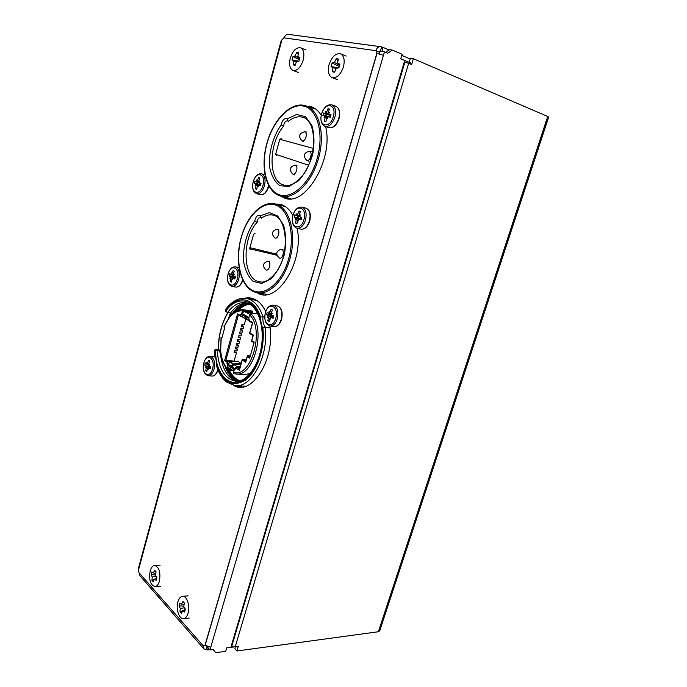 <?xml version="1.0" encoding="UTF-8"?>
<svg xmlns="http://www.w3.org/2000/svg" width="687" height="687" viewBox="0 0 687 687"><rect width="100%" height="100%" fill="white"/><g stroke="black" fill="none" stroke-linecap="round" stroke-linejoin="round"><path stroke-width="1.03" d="M327.802 116.73L327.716 118.619L326.729 117.769L325.913 121.573L324.427 121.213L325.166 117.4L324.058 117.743L324.796 116.017L322.907 115.528L323.62 113.011L325.552 113.364L325.81 111.543L326.608 112.316L327.982 108.701L329.477 109.035L328.18 112.677L329.494 112.393L328.549 114.068L331.022 114.746L330.301 117.279L327.802 116.73L330.395 116.936M328.18 112.677L328.695 113.819M328.549 114.068L330.765 115.631M329.013 116.721L326.102 115.914L326.471 114.626L329.494 115.03M326.729 117.769L327.776 117.159M205.619 645.625L203.455 645.892L204.434 645.196M205.009 645.23L210.746 647.283L209.973 649.954L213.288 649.541L215.624 652.65L225.705 651.353L226.744 647.85L234.19 646.914M379.911 54.367L379.379 51.181L384.454 51.894L383.44 55.329L376.991 53.431L376.038 50.735C376.751 47.85 378.357 46.51 380.838 46.716L383.054 47.394L381.852 51.534M284.1 197.83L285.509 198.277M311.288 106.683L309.734 106.245M257.075 292.662L262.151 294.474M280.339 204.331L275.006 203.962M233.649 385.355L239.308 387.073M250.781 298.029L244.864 298.261M227.852 312.791C221.635 323.543 218.509 335.874 218.457 349.76M283.525 38.343L283.817 37.862M206.684 646.227L209.973 649.954M237.238 385.802L240.974 387.116M252.404 298.407L248.454 298.733M229.209 316.681L228.333 318.476M260.364 293.229L263.731 294.646M274.834 203.919L281.962 204.846L278.278 204.786M312.886 107.352L309.116 106.974M283.851 196.868L287.175 198.603M379.525 628.648L546.569 120.354L379.525 628.648M379.722 630.821L378.374 631.748L236.912 650.984L234.868 648.794L235.452 646.828M378.374 631.748L547.702 116.472L413.368 58.721L410.431 58.292L409.22 62.354M236.912 650.984L238.26 646.458L235.186 646.862L231.167 646.278L404.342 61.813L411.633 64.535L413.368 58.721M383.44 55.329L210.746 647.283M410.448 64.037L410.757 62.998L400.753 58.781L402.093 54.264L392.303 50.082L387.683 53.26L384.454 51.894M547.702 116.472L548.655 117.125M215.624 652.65L213.013 649.576M392.303 50.082L389.417 49.687L385.536 52.349M379.361 52.135L375.875 50.718M380.332 51.319L381.611 46.931M380.512 46.673L288.557 34.393C286.608 34.238 285.088 35.389 284.006 37.854M410.225 58.97L401.766 55.364M389.04 49.945L383.054 47.394M281.919 39.915L281.292 40.198L138.413 568.432L138.568 569.686M139.1 572.812L139.959 575.809L203.507 648.425M207.139 646.742L206.298 649.636L203.936 648.906L203.369 645.797M209.724 649.67L207.603 649.936L208.187 647.927M207.603 649.936L206.298 649.636M155.004 586.629C150.401 585.041 148.787 579.811 150.161 570.94C151.157 567.556 152.634 565.745 154.609 565.495C159.169 567.084 160.767 572.331 159.401 581.228C158.396 584.568 156.937 586.363 155.004 586.629L160.535 586.234M151.149 574.641L151.887 571.953L153.33 572.941L154.721 570.313L156.078 571.799L155.365 575.199L156.911 577.544L156.164 580.249L154.24 579.261L153.313 581.863L151.973 580.352L152.222 576.994L151.149 574.641L155.408 574.95M156.215 576.522L152.222 576.994M156.645 578.488L154.24 579.261M156.696 578.299L155.116 578.978M154.197 579.381L151.973 580.352M155.726 573.37L153.33 572.941M183.523 618.626C179.109 619.382 175.683 608.965 177.899 601.829C178.929 598.446 180.466 596.608 182.527 596.316C186.847 595.595 190.325 605.968 188.075 613.165C187.062 616.497 185.542 618.317 183.523 618.626L189.2 618.068M179.058 605.84L179.848 603.049L181.454 604.182L182.948 601.451L184.434 603.092L183.687 606.664L185.387 609.206L184.588 612.023L182.484 610.898L181.462 613.577L179.985 611.911L180.26 608.399L179.058 605.84L183.781 606.166M184.442 607.823L180.26 608.399M185.164 609.927L182.484 610.898M185.292 609.506L179.985 611.911M184.099 604.612L181.454 604.182M332.053 77.605C328.506 75.639 327.519 71.285 329.082 64.544C331.907 56.592 335.728 53.028 340.554 53.835C344.032 55.836 344.994 60.207 343.423 66.931C340.572 74.823 336.776 78.387 332.053 77.605L337.626 79.718M331.082 66.553L332.07 63.032L334.397 62.423L336.269 58.67L338.373 59.005L337.557 62.938L339.876 64.312L338.871 67.867L336.046 68.279L334.638 72.204L332.551 71.834L332.903 67.738L331.082 66.553L338.545 67.91M336.037 68.279L332.903 67.738M339.249 66.459L332.07 63.032M334.947 71.276L332.551 71.834M339.55 65.428L334.397 62.423M337.978 60.791L336.269 58.67M339.807 64.535L337.557 62.938M292.937 70.435C289.725 68.64 288.841 64.518 290.3 58.069C292.86 50.58 296.295 47.171 300.614 47.824C303.774 49.653 304.624 53.784 303.165 60.216C300.58 67.669 297.17 71.07 292.937 70.435L298.407 72.47M292.018 59.949L292.937 56.609L295.006 56.016L296.732 52.452L298.622 52.744L297.84 56.48L299.936 57.76L299.008 61.126L296.449 61.538L295.178 65.274L293.315 64.939L293.624 61.057L292.018 59.949L298.733 61.169M296.449 61.547L293.624 61.057M299.395 59.675L292.937 56.609M295.436 64.458L293.315 64.939M299.669 58.678L295.006 56.016M298.27 54.299L296.732 52.452M299.901 57.888L297.84 56.48M208.273 367.7L208.195 369.383L207.457 368.352L206.839 371.495L205.731 370.731L206.289 367.554L205.473 367.502L206.04 366.171L204.7 365.037L205.276 362.916L206.641 363.938L206.899 362.289L207.457 363.277L208.616 360.194L209.724 360.941L208.625 364.076L209.638 364.136L208.882 365.458L210.78 366.66L210.196 368.799L208.273 367.7L210.686 367.004M208.625 364.076L209.226 364.857M209.767 366.987L207.86 364.471M207.457 368.352L208.264 367.777M207.714 364.986L204.7 365.037M209.14 365.003L206.641 363.938M207.457 363.277L208.848 364.9M209.904 366.472L205.473 367.502M206.04 366.171L208.401 366.506L206.289 367.554M206.976 370.705L205.731 370.731M298.716 219.084L298.639 220.939L297.711 219.986L296.939 223.601L295.539 223.043L296.243 219.411L295.195 219.582L295.899 217.977L294.139 217.186L294.817 214.773L296.621 215.443L296.878 213.631L297.626 214.533L298.948 211.046L300.356 211.579L299.094 215.1L300.339 214.962L299.446 216.534L301.791 217.461L301.095 219.9L298.716 219.084L301.353 218.955M299.094 215.1L299.661 216.147M299.446 216.534L301.713 217.71M299.996 218.767L297.316 217.393L297.669 216.147L300.459 217.135M297.711 219.986L298.708 219.333M297.669 216.147L294.817 214.773M297.316 217.393L294.139 217.186M300.434 217.212L299.025 216.534L296.878 213.631M296.621 215.443L299.025 216.534L297.626 214.533M300.305 211.708L298.948 211.046M300.082 218.466L298.502 218.363L295.195 219.582M295.899 217.977L298.502 218.363L296.243 219.411M297.024 223.138L295.539 223.043M258.295 184.992L258.218 186.735L257.393 185.885L256.706 189.32L255.461 188.856L256.088 185.404L255.16 185.619L255.787 184.082L254.25 183.438L254.877 181.153L256.449 181.677L256.698 179.985L257.35 180.793L258.57 177.486L259.823 177.933L258.656 181.256L259.772 181.085L258.956 182.579L261.06 183.369L260.425 185.679L258.295 184.992L260.631 184.889M258.656 181.256L259.171 182.175M258.956 182.579L260.957 183.704M259.703 184.794L257.307 183.687L257.625 182.51L260.115 183.292M257.393 185.885L258.278 185.344M257.625 182.51L254.877 181.153M257.307 183.687L254.25 183.438M260.09 183.386L258.716 182.716L256.698 179.985M256.449 181.677L258.716 182.716L257.35 180.793M259.763 178.079L258.57 177.486M259.763 184.571L258.243 184.451L255.16 185.619M255.787 184.082L258.243 184.451L256.088 185.404M256.766 188.959L255.461 188.856M270.824 317.274L270.747 319.094L269.871 318.047L269.141 321.49L267.827 320.76L268.48 317.282L267.501 317.308L268.162 315.814L266.53 314.74L267.183 312.43L268.857 313.384L269.124 311.597L269.811 312.602L271.09 309.236L272.421 309.949L271.202 313.358L272.378 313.358L271.52 314.826L273.744 316.003L273.074 318.339L270.824 317.274L273.486 316.844M271.202 313.358L271.812 314.328M272.155 316.673L272.292 316.2L269.69 314.775L269.948 313.865M269.871 318.047L270.815 317.368M269.69 314.775L266.53 314.74M271.648 314.603L268.857 313.384M269.811 312.602L271.219 314.423M272.292 316.2L267.501 317.308M268.162 315.814L270.721 316.183L268.48 317.282M269.278 320.769L267.827 320.76M232.807 278.089L232.73 279.807L231.948 278.862L231.296 282.142L230.128 281.524L230.712 278.218L229.844 278.295L230.437 276.861L229.003 275.959L229.604 273.761L231.072 274.551L231.321 272.876L231.923 273.778L233.116 270.584L234.293 271.185L233.159 274.414L234.224 274.362L233.443 275.77L235.435 276.775L234.825 278.991L232.807 278.089L235.177 277.677M233.159 274.414L233.717 275.264M234.258 277.625L232.043 276.054L232.3 275.092M231.948 278.862L232.79 278.295M232.043 276.054L229.003 275.959M233.511 275.633L231.072 274.551M231.923 273.778L233.305 275.539M234.361 277.256L229.844 278.295M230.437 276.861L232.85 277.213L230.712 278.218M231.399 281.558L230.128 281.524M326.471 114.626L323.62 113.011M326.102 115.914L322.907 115.528M329.408 115.313L328 114.514L325.81 111.543M325.552 113.364L328 114.514L326.608 112.316M329.313 109.456L327.982 108.701M329.039 116.61L327.459 116.421L324.058 117.743M324.796 116.017L327.459 116.421L325.166 117.4M325.947 121.393L324.427 121.213M232.558 313.409L230.016 314.337M232.584 313.47L236.216 309.287M234.413 351.564L236.431 352.835L234.112 361.139L234.525 361.405M236.431 352.835L234.13 352.568L234.653 350.696L236.946 350.971L237.47 349.099L235.452 347.837M237.47 349.099L235.177 348.816L235.701 346.944L237.994 347.227L238.518 345.355L236.491 344.101M238.518 345.355L236.216 345.063L236.74 343.191L239.042 343.483L239.557 341.602L237.53 340.366M239.557 341.602L237.264 341.31L237.788 339.43L240.081 339.73L240.605 337.849L238.569 336.613M240.605 337.849L238.312 337.549L238.836 335.66L241.137 335.969L241.661 334.088L239.617 332.869M241.661 334.088L239.368 333.779L239.892 331.89L242.185 332.207L242.709 330.318L240.665 329.107M242.709 330.318L240.416 330L240.939 328.111L243.232 328.429L243.765 326.548L241.712 325.346M243.765 326.548L241.472 326.222L241.996 324.324L244.289 324.659L245.886 318.931M235.143 361.499L226.65 360.52L225.568 361.259L224.606 360.623L225.877 360.211L234.112 361.139M240.544 363.037L240.27 363.998L232.945 364.926L233.03 363.981L240.544 363.037L237.668 361.182L230.171 362.118L227.981 364.153L227.689 365.226L230.952 367.382L230.832 366.025L233.03 363.981L230.171 362.118M250.24 373.496L243.464 374.819L235.495 373.926C253.726 378.005 266.736 328.523 250.995 313.822L249.664 314.869L248.6 318.691L249.235 319.06L248.874 320.357L249.493 321.37M238.406 314.99L237.539 313.882L240.416 315.531L240.776 314.242L241.403 314.594L242.459 310.816L243.773 309.785L245.096 310.043L244.821 311.048L252.576 312.25L251.442 312.679L252.404 313.212M252.576 312.25L252.653 311.117L247.148 310.344L252.859 311.228M243.979 309.811L252.653 311.117M238.312 310.301C241.918 306.694 245.723 304.685 249.716 304.255M239.857 380.787C235.581 379.138 232.094 375.626 229.389 370.233M245.096 310.043L247.148 310.344M257.943 314.002L250.197 312.894L250.995 313.822M233.906 373.591L233.288 373.385L233.589 372.397M233.228 370.671L228.385 370.113L226.839 368.867L227.655 364.119L227.045 363.715L226.993 362.195L227.964 361.577L226.229 360.52M220.647 352.405L221.042 337.3L222.073 337.334L224.649 327.974L223.971 326.686M249.295 320.597L252.747 322.572L249.828 332.997L253.374 335.084L251.777 340.743L254.19 342.186L249.682 358.159L247.303 356.665L245.723 362.272L242.236 360.048L239.359 370.302L235.598 367.837L235.237 369.108L234.619 368.704L233.571 372.44L234.164 373.694M243.756 309.785L243.773 309.785C239.042 309.244 234.636 311.22 230.531 315.711L223.962 326.711M229.321 317.171L230.274 316.157M249.321 321.233L248.874 320.357M235.598 367.837L236.474 367.141L239.986 367.493M227.397 362.453L228.273 361.783L230.652 362.058M231.433 361.963L228.273 361.783M239.686 368.567L237.092 367.347L236.002 368.103M238.544 314.457L238.741 315.221M240.012 315.299L240.536 316.209M240.416 315.531L240.69 316.338L241.996 316.57M245.474 317.111L245.912 317.179M228.093 363.835L227.045 363.715M250.815 321.464L251.356 322.401M252.747 322.572L252.593 323.148M249.828 332.997L249.845 333.607M253.374 335.084L253.211 335.651M251.777 340.743L251.803 341.353M250.291 356.003L247.758 355.703L247.303 356.665M245.723 362.272L245.989 361.328M242.236 360.048L242.7 359.086L246.341 359.499M239.359 370.302L239.617 369.366M237.479 369.074L238.458 368.438L239.531 369.142M241.403 314.594L243.825 311.623L251.442 312.679M248.926 320.159L248.9 318.862M246.015 316.733L245.508 316.449L245.843 317.772M227.466 369.091L227.947 367.382L228.659 369.134L231.339 369.417M228.385 370.113L228.659 369.134M244.821 311.048L243.825 311.623M243.945 309.811L243.456 311.563M250.042 314.199L250.197 312.894M245.637 315.505L244.684 316.321L245.508 316.449L245.877 315.78M231.759 367.425L231.665 366.119L232.945 364.926M232.197 366.463L227.655 364.119M227.947 367.382L227.689 365.226M233.941 371.143L228.307 367.416M234.619 368.704L235.332 368.773M242.039 313.555L245.826 315.694L246.891 319.541M242.683 317.136L241.738 314.646L244.684 316.321L245.551 318.785L246.307 319.112M240.991 363.93L234.267 364.788L231.347 367.639L230.952 367.382L231.725 367.459M240.33 366.265L237.161 366.678L234.954 368.739L232.069 366.841M240.064 367.236L238.904 367.39M230.248 315.634L231.528 313.487M247.217 303.147C241.171 302.976 235.615 306.265 230.54 313.014L232.343 313.427M220.372 353.135C222.056 369.031 227.646 378.391 237.161 381.216M232.936 313.109L232.524 313.263C237.195 307.037 242.348 303.757 247.964 303.414M260.588 319.876L260.545 316.999L262.863 316.836L260.545 316.999C254.156 296.629 236.586 294.276 225.473 310.301L225.817 311.117C237.067 294.835 254.997 298.295 260.588 319.876L261.859 325.887C265.01 345.613 257.264 370.259 245.448 378.932C233.666 387.846 220.81 379.722 216.637 362.264L215.04 350.379L219.797 350.473M215.048 349.898L214.421 350.585L215.46 349.7L216.869 349.597L217.204 350.207C218.526 368.687 224.701 379.026 235.727 381.208C243.198 383.174 257.47 370.104 261.292 347.364C265.105 325.38 256.869 304.393 245.826 302.804C239.256 301.833 233.176 305.062 227.577 312.482L225.817 311.117L227.577 312.482L230.54 313.014L226.968 312.43M216.963 349.631L219.986 349.958L215.478 349.7M216.388 365.166C216.525 361.156 215.933 357.884 214.61 355.359L214.473 355.007M270.111 328.06L265.045 327.055L262.881 327.991L265.165 327.424C269.132 355.969 251.27 388.833 234.739 385.519L226.521 382.041C221.97 378.365 218.612 372.861 216.439 365.536L216.431 365.278M225.722 311.469L225.551 309.511C231.622 301.37 238.423 297.66 245.963 298.373C253.426 299.635 259.042 305.646 262.82 316.424L264.778 316.707M270.077 327.708L265.045 327.055C263.43 324.35 262.7 320.941 262.863 316.836L264.778 317.111M229.93 312.963L231.931 313.427M250.214 249.613L249.725 248.333L253.58 234.361L255.014 233.477M257.153 222.227L254.688 221.111C246.882 231.656 242.648 247.165 243.602 261.446C245.19 270.386 248.411 277.059 253.263 281.464L261.764 283.43L270.901 278.965C276.767 272.868 281.258 264.693 284.366 254.456C286.239 243.799 285.99 234.069 283.619 225.267L277.668 215.958L269.39 212.652L260.356 215.77L261.464 218.183C265.457 215.263 269.416 214.275 273.323 215.22C286.986 217.461 290.163 253.305 276.372 272C270.171 279.807 264.667 283.078 259.858 281.825C242.794 280.073 241.214 239.265 257.144 222.227C257.513 219.084 258.613 217.47 260.459 217.375L260.648 217.513M276.663 254.13L249.828 247.655M276.509 155.571L275.719 154.034L279.721 139.504L281.181 138.645M287.097 118.877L288.188 121.479C293.375 117.228 298.398 115.888 303.25 117.443C317.128 120.989 317.377 158.551 301.782 176.525C295.006 183.893 289.167 186.761 284.263 185.138C268.188 182.098 267.982 144.218 283.637 126.125L281.12 125.008C272.911 136.661 268.514 152.789 269.596 166.958C271.322 175.7 274.757 181.943 279.918 185.696L288.926 186.503L298.57 180.775C304.762 173.854 309.476 165.043 312.722 154.343C314.646 143.394 314.328 133.673 311.778 125.171L305.432 116.661L296.647 114.497L287.097 118.877C284.349 117.915 282.357 119.967 281.12 125.008M279.841 139.281L313.444 148.435M308.652 165.224L275.702 154.326M203.283 645.909L204.984 645.308L376.82 53.363L375.875 50.666L283.825 37.837L281.945 39.829L138.516 569.875L138.963 572.657L203.283 645.909M309.571 106.184C314.234 107.284 318.115 110.315 321.224 115.287M325.569 126.563C334.131 159.633 304.487 208.058 283.937 197.787L280.399 195.958M281.962 204.846C286.342 206.538 289.983 210.042 292.877 215.357M297.17 228.282C304.35 262.382 276.432 305.475 257.333 292.868L256.904 292.628M244.641 298.252C248.385 297.368 251.983 297.84 255.435 299.652C259.574 301.894 263.009 305.861 265.723 311.555M269.854 325.99C275.573 359.378 251.305 397.034 233.434 385.304M218.294 349.743C218.346 335.849 221.472 323.517 227.689 312.757M338.76 118.499C340.211 112.161 339.232 108.082 335.823 106.262C339.438 108.108 340.529 112.23 339.086 118.628C336.647 125.377 333.264 128.392 328.918 127.679C333.075 128.28 336.355 125.223 338.76 118.499M321.542 113.948C320.09 120.354 321.258 124.502 325.054 126.391C329.202 126.983 332.474 123.909 334.878 117.168C336.338 110.805 335.359 106.708 331.958 104.896L335.823 106.262M333.281 116.678C337.162 103.952 324.865 101.332 321.653 113.948C317.798 126.365 329.88 129.474 333.281 116.678M376.991 53.431L205.155 645.282M235.186 646.862L408.662 63.273M231.699 646.458L404.952 61.993M217.813 369.58L217.796 369.675C216.457 373.917 214.516 376.047 211.965 376.064C214.576 376.132 216.594 374.14 218.019 370.087M215.409 357.24L214.078 356.759L215.392 357.171M203.85 362.873C202.519 369.967 203.962 374.235 208.161 375.686C210.703 375.669 212.644 373.53 213.975 369.28C215.297 362.143 214.069 357.824 210.282 356.321L214.078 356.759M212.549 368.867C215.684 358.245 206.529 352.233 203.902 362.968C200.793 373.333 209.784 379.696 212.549 368.867M309.408 220.999C307.407 226.779 304.573 229.501 300.915 229.166C304.762 229.587 307.707 226.882 309.734 221.059C311.194 214.189 309.906 209.879 305.87 208.118C309.691 209.879 310.868 214.172 309.408 220.999M301.979 207.13C297.926 206.667 294.903 209.38 292.902 215.271C291.434 222.15 292.808 226.47 297.016 228.247C300.683 228.582 303.508 225.843 305.5 220.046C306.969 213.193 305.792 208.891 301.979 207.13L305.87 208.118M303.937 219.582C307.656 207.414 296.08 203.189 292.997 215.34C289.304 227.208 300.666 231.88 303.937 219.582M268.608 185.31L268.274 186.744C266.401 192.351 263.808 195.005 260.493 194.696C263.988 195.125 266.693 192.497 268.617 186.812L268.866 185.799M261.575 173.845C257.865 173.399 255.083 176.035 253.22 181.746C251.871 188.101 253.031 192.094 256.698 193.725C260.012 194.035 262.597 191.364 264.469 185.73C265.809 179.401 264.847 175.443 261.575 173.845L265.088 174.807M262.992 185.292C266.384 173.768 256.114 170.299 253.288 181.789C249.922 193.056 260.012 196.929 262.992 185.292M281.241 319.326C279.583 324.281 277.17 326.703 273.993 326.6C277.342 326.772 279.875 324.35 281.584 319.318C283.027 311.95 281.55 307.45 277.162 305.827C281.335 307.51 282.7 312.01 281.241 319.326M265.405 312.559C263.954 319.876 265.517 324.367 270.085 326.024C273.254 326.136 275.667 323.697 277.325 318.725C278.785 311.383 277.428 306.866 273.263 305.183L277.162 305.827M275.788 318.279C279.351 306.634 268.454 300.94 265.483 312.645C261.945 324.006 272.645 330.112 275.788 318.279M242.631 279.643L242.545 279.961C240.965 284.839 238.715 287.218 235.796 287.089C238.861 287.312 241.214 284.993 242.863 280.124M228.067 274.036C226.719 280.751 228.032 284.882 231.991 286.427C234.911 286.556 237.161 284.169 238.741 279.265C240.072 272.533 238.964 268.394 235.418 266.839L239.128 267.552M237.29 278.845C240.544 267.784 230.858 262.992 228.127 274.096C224.889 284.899 234.413 290.06 237.29 278.845M237.711 385.854L241.678 387.082M248.917 298.802L253.065 298.622M245.809 386.231L234.739 385.519M233.571 372.44C251.219 378.365 265.105 329.717 249.664 314.869M221.24 337.308L220.664 350.705C221.343 357.91 223.327 363.621 226.624 367.82M242.459 310.816C234.911 310.498 228.771 315.926 224.039 327.106M237.539 313.882L224.606 360.623M226.993 362.195L225.568 361.259M226.341 360.512L225.877 360.211L238.398 315.024M238.552 315.041L240.493 316.226M249.647 321.422L251.305 322.409M249.982 357.094L247.758 355.703M245.886 361.113L242.7 359.086M249.845 314.457L244.855 311.658M248.634 318.57L245.946 317.042M248.943 317.463L245.826 315.694M245.894 318.253L245.628 318.82M231.347 367.639L234.361 369.632M234.267 364.788L237.161 366.678M220.372 349.64L220.613 352.354M228.084 372.5L225.619 367.227M224.907 366.102C227.826 374.217 232.18 379.233 237.951 381.148C232.618 379.387 228.479 374.707 225.534 367.107M216.637 362.264L216.645 365.012C222.906 382.625 232.575 387.623 245.663 379.988C257.256 371.452 265.191 347.897 262.881 327.991L261.859 325.887M214.43 354.818L214.421 350.585L214.67 354.458L215.555 356.484M245.963 298.373L256.844 300.494M235.735 311.451C239.935 306.72 244.426 304.229 249.201 303.972M239.291 380.924C234.49 379.379 230.634 375.54 227.74 369.417M285.242 206.538L275.221 204.013C289.605 206.787 297.239 234.43 289.691 259.531C283.86 280.708 269.149 295.178 257.282 292.696L267.372 294.44M241.24 237.771C247.122 215.83 263.044 200.192 276.028 205.19C289.107 209.836 295.393 235.555 288.549 259.179C281.885 282.889 264.521 297.007 252.327 290.266C240.029 283.86 235.186 259.652 241.24 237.771M254.688 221.111C255.882 216.233 257.771 214.456 260.356 215.77M276.878 255.255L249.725 248.754M279.197 257.96C275.435 254.078 276.062 251.167 281.077 249.244L281.807 249.381C285.045 250.575 282.46 259.703 279.36 258.037M265.775 269.768C262.194 265.946 262.838 263.112 267.69 261.258L268.428 261.404C271.563 262.64 269.046 271.588 266.049 269.897M274.894 237.925C271.09 234.035 271.708 231.141 276.767 229.252L277.411 229.372C280.605 230.463 278.055 239.54 274.998 237.977L274.834 237.9M314.68 108.889L306.093 105.935C319.369 109.843 325.492 134.867 318.347 158.86C311.718 183.094 293.796 200.08 280.828 196.078L290.902 198.698M266.985 143.574C273.091 120.775 289.854 102.895 303.637 106.099C317.514 108.924 324.316 133.853 317.171 158.508C310.223 183.214 291.898 199.745 278.965 194.653C265.921 189.904 260.691 166.323 266.985 143.574M283.645 126.133C284.092 122.655 285.345 120.903 287.406 120.869L287.501 120.921M309.485 151.355C312.92 152.119 310.232 161.617 306.934 160.372L306.548 160.191C302.924 155.889 303.766 152.918 309.073 151.295L309.485 151.355M295.393 165.224C298.708 166.039 296.088 175.357 292.911 174.069L292.593 173.923C288.952 169.741 289.742 166.812 294.946 165.155L295.393 165.224M304.736 131.887C308.12 132.557 305.466 141.994 302.22 140.852L301.799 140.663C298.244 136.318 299.111 133.381 304.401 131.835L304.736 131.887M331.958 104.896C327.407 104.115 323.938 107.129 321.55 113.93M325.054 126.391L328.918 127.679M379.645 631.061L548.681 117.056M154.609 565.495L160.114 565.195M182.527 596.316L188.178 595.861M340.554 53.835L346.128 56.085M300.614 47.824L306.084 49.988M210.282 356.321C207.362 356.278 205.215 358.451 203.859 362.83M208.161 375.686L211.965 376.064M297.016 228.247L300.915 229.166M256.698 193.725L260.493 194.696M273.263 305.183C269.708 304.994 267.088 307.433 265.414 312.516M270.085 326.024L273.993 326.6M235.418 266.839C232.112 266.616 229.656 269.003 228.075 274.001M231.991 286.427L235.796 287.089M220.596 352.173C221.412 359.069 223.455 364.582 226.727 368.721M251.425 322.478L249.304 321.198M251.184 322.34L252.455 323.07M252.49 322.95L249.587 333.272M249.69 333.564L253.074 335.565M253.108 335.454L251.545 341.018M251.64 341.302L254.035 342.744M247.286 356.149L245.748 361.594M242.219 359.533L239.385 369.632M239.943 367.657L236.68 367.356M240.63 316.303L240.115 316.226M246.822 319.515L248.84 320.666M242.614 317.102L245.371 318.682M220.355 349.382C219.368 350.877 219.505 352.259 220.767 353.53M229.776 314.629L229.295 317.179M247.981 303.422C242.571 303.748 237.539 307.003 232.884 313.178L232.489 313.435M214.859 349.915L215.4 349.726M214.164 350.756L214.773 349.941M225.439 309.665L225.379 310.653M275.221 204.013C261.979 200.415 246.702 216.396 241.128 237.685C233.966 262.537 241.455 290.412 257.282 292.696M281.223 249.244L283.121 249.235M267.836 261.258L269.716 261.223M276.913 229.252L278.802 229.269M306.093 105.935C291.597 100.542 273.091 119.435 266.857 143.531C260.038 167.422 266.178 192.635 280.828 196.078M306.685 160.269L308.377 161.213M309.227 151.303L311.142 151.449M292.731 173.991L294.422 174.902M295.092 165.163L297.007 165.284M301.928 140.732L303.611 141.702M304.547 131.852L306.471 132.024"/></g></svg>
